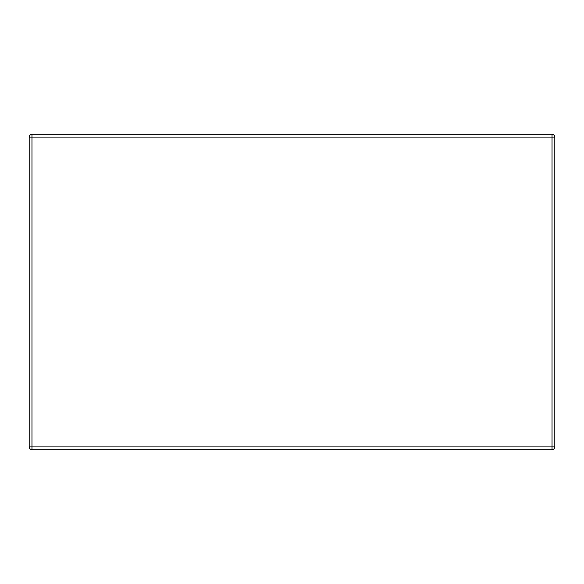 <?xml version="1.0" encoding="UTF-8"?>
<svg xmlns="http://www.w3.org/2000/svg" width="584" height="584" viewBox="0 0 584 584"><rect width="100%" height="100%" fill="white"/><g stroke="black" fill="none" stroke-linecap="round" stroke-linejoin="round"><path stroke-width="0.88" d="M554.8 137.087L554.8 446.913A2.767 2.767 0 0 1 552.033 449.68L31.967 449.68A2.767 2.767 0 0 1 29.2 446.913L29.2 137.087A2.767 2.767 0 0 1 31.967 134.32L552.033 134.32A2.767 2.767 0 0 1 554.8 137.087L552.033 137.087L552.033 446.913L31.967 446.913L31.967 137.087L552.033 137.087L552.033 134.32A2.767 2.767 0 0 1 554.8 137.087M554.8 446.913L552.033 446.913L552.033 449.68A2.767 2.767 0 0 0 554.8 446.913M29.2 137.087A2.767 2.767 0 0 1 31.967 134.32L31.967 137.087L29.2 137.087M31.967 449.68A2.767 2.767 0 0 1 29.2 446.913L31.967 446.913L31.967 449.68"/></g></svg>

